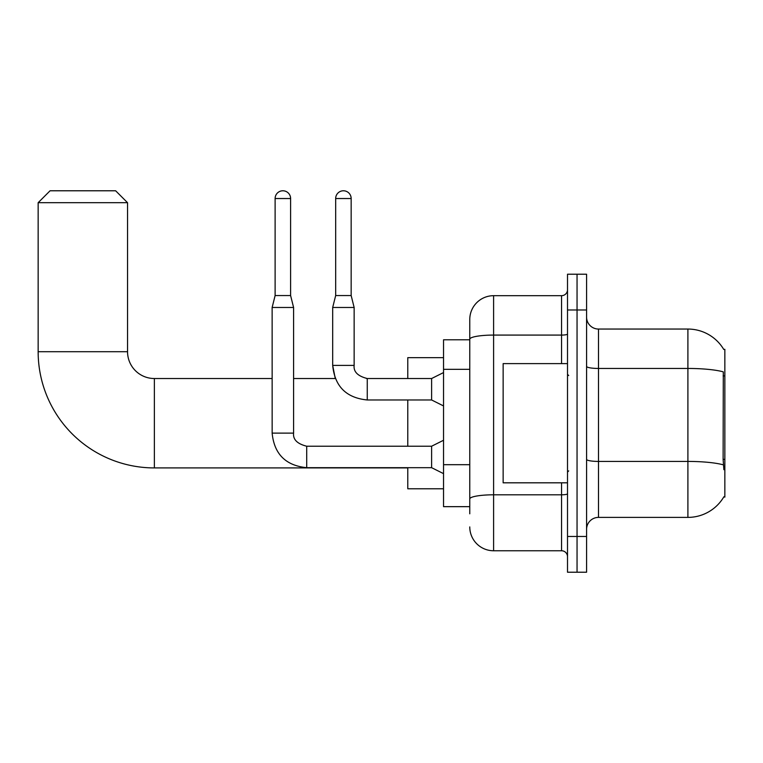 <?xml version="1.0" encoding="UTF-8"?>
<svg xmlns="http://www.w3.org/2000/svg" width="763" height="763" viewBox="0 0 763 763"><rect width="100%" height="100%" fill="white"/><g stroke="black" fill="none" stroke-linecap="round" stroke-linejoin="round"><path stroke-width="1.14" d="M598.497 517.39L687.902 517.39A41.717 41.717 0 0 0 723.887 496.77L724.85 497.123L724.85 349.32L723.763 349.464A41.717 41.717 0 0 0 687.902 329.053A41.717 41.717 0 0 1 723.677 349.32A41.717 41.717 0 0 0 687.902 329.053L598.497 329.053A11.922 11.922 0 0 1 586.585 317.131A11.922 11.922 0 0 0 598.497 329.053L598.497 517.39A11.922 11.922 0 0 0 586.585 529.303M469.77 513.814L469.77 339.22L469.77 339.783L443.541 339.783L443.541 506.661L469.77 506.661M577.047 536.456L577.047 572.221L586.585 572.221L586.585 536.456L577.047 536.456L577.047 572.221L567.51 572.221L567.51 536.456L577.047 536.456L577.047 309.978L577.047 536.456M567.51 536.456L567.51 274.222L577.047 274.222L577.047 309.978L577.047 274.222L586.585 274.222L586.585 536.456M723.887 469.703L723.124 459.355L723.295 371.858A41.717 7.248 180 0 0 687.902 368.453L687.902 329.053A41.717 41.717 0 0 1 723.763 349.464M561.549 363.617L561.549 335.081L493.604 335.081A23.844 4.139 180 0 0 469.77 339.22L469.77 319.516A23.844 23.844 0 0 1 493.604 295.682L493.604 550.762L561.549 550.762L561.549 482.817M493.604 295.682L561.549 295.682A5.961 5.961 0 0 0 567.51 289.721M469.77 362.177L469.77 319.516M469.77 503.084L469.77 471.839M567.51 556.723A5.961 5.961 0 0 0 561.549 550.762M493.604 550.762A23.844 23.844 0 0 1 469.77 526.918M567.51 363.617L503.141 363.617L503.141 482.817L567.51 482.817M407.785 467.919L154.364 467.919A116.214 116.214 0 0 1 38.15 351.705L38.15 202.7L50.072 190.779L115.633 190.779L127.545 202.7L38.15 202.7M154.364 467.919L154.364 378.524A26.819 26.819 0 0 1 127.545 351.705L127.545 202.7M407.785 399.974L407.785 446.221M407.785 467.681L407.785 488.778L443.541 488.778M443.541 357.656L407.785 357.656L407.785 378.524M290.608 295.558L275.119 295.558L275.119 198.533A7.744 7.744 0 0 1 282.863 190.779A7.744 7.744 0 0 1 290.608 198.533L290.608 295.558L293.593 307.479L293.593 433.117C292.868 439.469 297.236 443.847 306.707 446.221L306.707 446.25M443.541 473.642L431.62 467.681L431.62 446.221L443.541 440.261M431.62 467.681L306.707 467.681C285.734 465.611 274.213 454.08 272.133 433.117C274.213 454.08 285.734 465.611 306.707 467.681C285.734 465.611 274.213 454.08 272.133 433.117C274.213 454.08 285.734 465.611 306.707 467.681L306.707 446.221C297.236 443.847 292.868 439.469 293.593 433.117L272.153 433.117L272.133 307.479L293.593 307.479M351.161 295.558L335.672 295.558L335.672 198.533A7.744 7.744 0 0 1 343.417 190.779A7.744 7.744 0 0 1 351.161 198.533L351.161 295.558L354.146 307.479L354.146 365.41C353.422 371.772 357.79 376.14 367.261 378.524L366.507 378.524M443.541 405.935L431.62 399.974L431.62 378.524L443.541 372.563M293.593 378.524L335.272 378.524L332.687 365.41C334.757 386.383 346.288 397.904 367.261 399.974L367.261 378.524C357.79 376.14 353.422 371.772 354.146 365.41L332.687 365.41L332.687 307.479L354.146 307.479M724.85 375.911L723.124 375.911M724.85 459.355L723.124 459.355M469.77 369.33L443.541 369.33M469.77 464.686L443.541 464.686M687.902 517.39L687.902 368.453L598.497 368.453A11.922 2.07 0 0 1 586.585 366.383M723.419 464.877A41.717 7.248 180 0 0 687.902 461.424L598.497 461.424A11.922 2.07 -0 0 1 586.585 459.355M586.585 309.978L567.51 309.978M567.51 493.766A5.961 1.04 0 0 1 561.549 494.805L493.604 494.805A23.844 4.139 180 0 0 469.77 498.945M567.51 334.041A5.961 1.04 0 0 1 561.549 335.081L561.549 295.682M38.15 351.705L127.545 351.705M275.119 198.533L290.608 198.533M335.672 198.533L351.161 198.533M568.702 375.539L567.51 374.347M568.702 470.895L567.51 472.087M272.133 378.524L154.364 378.524M293.593 433.117C292.868 439.469 297.236 443.847 306.707 446.221C297.236 443.847 292.868 439.469 293.593 433.117C292.868 439.469 297.236 443.847 306.707 446.221L431.62 446.221M272.133 433.117C274.213 454.08 285.734 465.611 306.707 467.681M275.119 295.558L272.133 307.479M367.261 378.524C357.79 376.14 353.422 371.772 354.146 365.41C353.422 371.772 357.79 376.14 367.261 378.524C357.79 376.14 353.422 371.772 354.146 365.41C353.422 371.772 357.79 376.14 367.261 378.524C357.79 376.14 353.422 371.772 354.146 365.41C353.422 371.772 357.79 376.14 367.261 378.524C357.79 376.14 353.422 371.772 354.146 365.41C353.422 371.772 357.79 376.14 367.261 378.524L431.62 378.524M367.261 399.974C346.288 397.904 334.757 386.383 332.687 365.41C334.757 386.383 346.288 397.904 367.261 399.974C346.288 397.904 334.757 386.383 332.687 365.41C334.757 386.383 346.288 397.904 367.261 399.974L431.62 399.974M335.672 295.558L332.687 307.479"/></g></svg>
